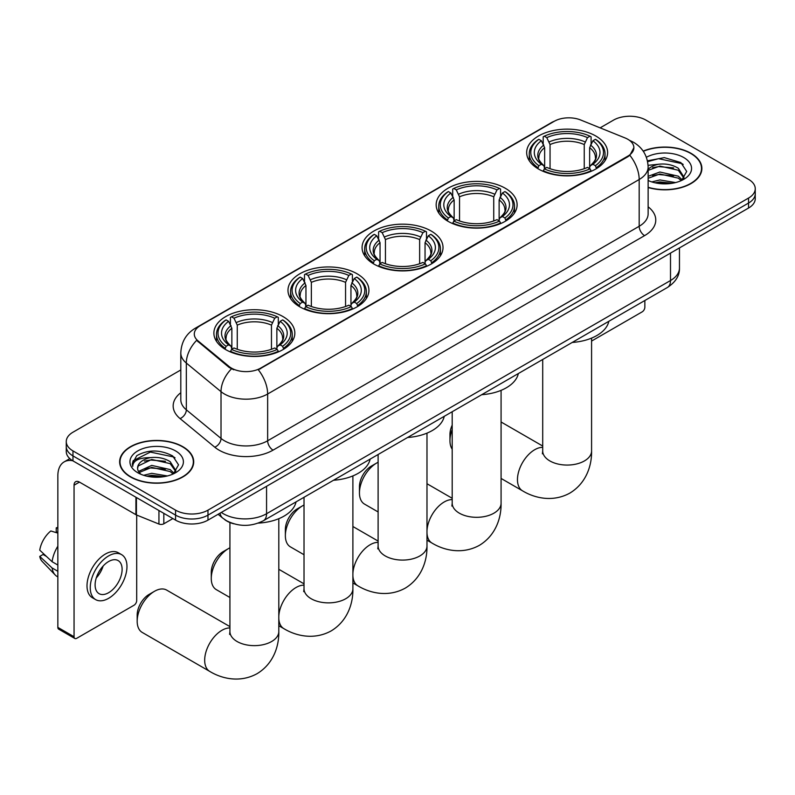 <?xml version="1.0" encoding="UTF-8"?>
<svg xmlns="http://www.w3.org/2000/svg" width="795" height="795" viewBox="0 0 795 795"><rect width="100%" height="100%" fill="white"/><g stroke="black" fill="none" stroke-linecap="round" stroke-linejoin="round"><path stroke-width="1.19" d="M282.98 316.569A40.475 23.373 0 0 0 238.878 311.501A40.475 23.373 0 0 0 213.885 333.095A40.475 23.373 0 0 0 225.74 349.621A40.475 23.373 0 0 0 269.853 354.679A40.475 23.373 0 0 0 294.836 333.095A40.475 23.373 0 0 0 282.98 316.569M505.262 188.236A40.475 23.373 0 0 0 461.15 183.178A40.475 23.373 0 0 0 436.157 204.762A40.475 23.373 0 0 0 448.012 221.288A40.475 23.373 0 0 0 492.125 226.356A40.475 23.373 0 0 0 517.118 204.762A40.475 23.373 0 0 0 505.262 188.236M431.168 231.017A40.475 23.373 0 0 0 387.056 225.949A40.475 23.373 0 0 0 362.073 247.543A40.475 23.373 0 0 0 373.928 264.069A40.475 23.373 0 0 0 418.031 269.127A40.475 23.373 0 0 0 443.024 247.543A40.475 23.373 0 0 0 431.168 231.017M357.074 273.788A40.475 23.373 0 0 0 312.962 268.73A40.475 23.373 0 0 0 287.979 290.314A40.475 23.373 0 0 0 299.834 306.84A40.475 23.373 0 0 0 343.947 311.908A40.475 23.373 0 0 0 368.93 290.314A40.475 23.373 0 0 0 357.074 273.788M595.763 135.985A40.475 23.373 0 0 0 551.66 130.917A40.475 23.373 0 0 0 526.668 152.511A40.475 23.373 0 0 0 538.523 169.037A40.475 23.373 0 0 0 582.636 174.095A40.475 23.373 0 0 0 607.619 152.511A40.475 23.373 0 0 0 595.763 135.985M627.841 139.294A20.62 11.905 0 0 0 625.089 137.952L580.628 119.975A20.62 11.905 0 0 0 554.214 121.317L200.33 325.632A20.62 11.905 0 0 0 194.288 334.049A20.62 11.905 0 0 0 198.025 340.876L229.159 366.545A20.62 11.905 0 0 0 260.631 368.135L627.841 156.128A20.62 11.905 0 0 0 633.883 147.711A20.62 11.905 0 0 0 627.841 139.294M233.77 523.796A22.916 13.227 180 0 1 224.518 519.463M648.134 187.531A37.037 21.386 0 0 0 701.876 168.441A37.037 21.386 0 0 0 691.024 153.326A37.037 21.386 0 0 0 643.175 151.1M182.86 446.71A37.037 21.386 0 0 0 142.494 442.07A37.037 21.386 0 0 0 119.638 461.825A37.037 21.386 0 0 0 130.479 476.95A37.037 21.386 0 0 0 170.845 481.581A37.037 21.386 0 0 0 193.712 461.825A37.037 21.386 0 0 0 182.86 446.71M120.015 463.753A37.037 21.386 0 0 0 119.886 464.32M633.883 147.711L629.839 155.293L627.841 156.744L258.305 369.794A26.732 15.433 60 0 1 267.647 394.012A30.548 17.639 180 0 1 224.448 394.012A30.548 17.639 180 0 1 221.02 391.657L186.328 363.057A30.548 17.639 180 0 1 180.803 352.94L180.803 399.706A30.548 17.639 0 0 0 186.328 409.822L221.02 438.423A30.548 17.639 0 0 0 224.448 440.778A30.548 17.639 0 0 0 267.647 440.778L639.18 226.277A30.548 17.639 0 0 0 648.134 213.805L648.134 167.039A30.548 17.639 180 0 1 639.18 179.511A26.732 15.433 -120 0 0 629.839 155.293M180.803 369.953L72.971 432.212A22.916 13.227 0 0 0 66.263 441.563L66.263 451.54A22.916 13.227 0 0 0 72.971 460.891L175.576 520.129L175.576 515.14A22.916 13.227 0 0 0 207.972 515.14L748.542 203.053A22.916 13.227 0 0 0 755.25 193.702A22.916 13.227 0 0 1 748.542 203.053L207.972 515.14A22.916 13.227 0 0 1 175.576 515.14L72.971 455.903L175.576 515.14L175.576 510.151A22.916 13.227 0 0 0 207.972 510.151L748.542 198.064A22.916 13.227 0 0 0 755.25 188.713A22.916 13.227 0 0 0 748.542 179.352L645.938 120.115A22.916 13.227 0 0 0 613.531 120.115L600.116 127.866M66.263 446.552A22.916 13.227 0 0 0 72.971 455.903A22.916 13.227 0 0 1 66.263 446.552M233.79 369.794L229.159 367.449L196.633 340.369A26.732 17.878 129.5 0 0 186.328 363.057L186.328 409.822A7.642 5.108 -50.5 0 1 180.077 418.587A38.19 22.041 180 0 1 180.803 392.71M66.263 441.563A22.916 13.227 0 0 0 72.971 450.914L175.576 510.151M193.463 464.32A37.037 21.386 0 0 0 193.334 463.753M701.627 170.935A37.037 21.386 0 0 0 701.498 170.369M175.576 520.129A22.916 13.227 0 0 0 207.972 520.129L748.542 208.042A22.916 13.227 0 0 0 755.25 198.69L755.25 188.713M648.134 187.282A36.659 21.167 0 0 0 701.498 168.441A36.659 21.167 0 0 0 690.756 153.475A36.659 21.167 0 0 0 643.314 151.308M651.801 181.916L659.89 179.938L675.591 182.572M654.971 182.78L659.89 181.916L672.302 183.257M648.134 176.301L659.89 172.018L678.334 176.192L682.269 179.938M648.134 178.279L659.89 173.996L678.334 178.169L681.245 180.624M648.084 165.33L658.826 164.217A19.09 11.021 0 0 0 648.134 169.335M658.826 164.217C666.16 163.442 672.659 164.804 678.334 168.272L683.929 177.066L683.789 178.517M648.134 170.359L659.89 166.076L678.334 170.249L683.869 178.06M648.134 180.097L648.949 180.853M648.134 180.495A26.732 15.433 0 0 0 683.74 179.352A26.732 15.433 0 0 0 683.74 157.529A26.732 15.433 0 0 0 646.375 157.281M681.563 180.485L686.701 171.442L680.838 162.558L664.312 157.619L647.438 160.829M647.617 161.673L658.538 158.692L682.05 163.651L683.193 164.446M652.625 167.715L658.538 166.612L673.653 167.894M652.625 175.625L658.538 174.532L673.653 175.814M655.478 182.9L658.538 182.452L672.014 183.307M591.579 341.065L642.151 311.869A3.816 2.206 120 0 0 644.854 307.188L644.854 300.5M130.748 476.791A36.659 21.167 0 0 0 170.706 481.382A36.659 21.167 0 0 0 193.334 461.825A36.659 21.167 0 0 0 182.592 446.86A36.659 21.167 0 0 0 142.643 442.278A36.659 21.167 0 0 0 120.015 461.825A36.659 21.167 0 0 0 130.748 476.791M143.637 475.301L151.736 473.323L167.427 475.957M146.807 476.165L151.736 475.301L164.138 476.642M138.489 471.425L151.736 465.403L170.17 469.577L174.105 473.323M139.145 472.508L151.736 467.38L170.17 471.554L173.081 474.009M173.399 473.87L178.537 464.827L172.674 455.942C160.113 449.453 148.128 449.384 136.73 455.714L132.328 463.773L132.745 466.367C132.994 460.563 138.966 457.642 150.672 457.602A19.09 11.021 0 0 0 137.585 468.066A19.09 11.021 0 0 0 138.509 471.455L140.785 474.237M150.672 457.602C157.996 456.827 164.495 458.188 170.17 461.656L175.765 470.451L175.635 471.902M137.585 468.285L138.231 465.94L151.736 459.46L170.17 463.634L175.705 471.445M175.576 450.914A26.732 15.433 0 0 0 137.773 450.914A26.732 15.433 0 0 0 137.773 472.737A26.732 15.433 0 0 0 175.576 472.737A26.732 15.433 0 0 0 175.576 450.914M132.328 463.962L133.162 460.703L150.374 452.077L173.886 457.036L175.029 457.831M144.471 461.1L150.374 459.997L165.489 461.279M144.471 469.01L150.374 467.917L165.489 469.199M147.314 476.284L150.374 475.837L163.85 476.692M452.196 429.548A24.436 14.111 120 0 0 449.96 440.659L449.96 434.428A16.804 9.699 -60 0 1 452.196 425.116M449.96 440.659A24.436 14.111 120 0 0 452.196 449.195M537.798 168.6L538.881 165.708A36.351 20.988 0 0 1 538.881 139.314L541.385 140.755A32.843 18.961 0 0 0 541.385 164.267L543.85 165.668L544.645 168.62M544.645 167.417L544.645 147.671L541.385 140.755M543.194 143.885L543.194 136.81L544.287 136.193A36.351 20.988 0 0 1 590.009 136.193L587.505 137.634A32.843 18.961 0 0 0 546.781 137.634L550.051 144.551L550.051 168.699M584.245 168.699L584.245 144.551L587.505 137.634M572.191 342.456A42.006 24.247 0 0 0 608.841 321.289M543.194 170.706A37.882 21.872 0 0 0 591.092 170.706L590.009 168.828A36.351 20.988 0 0 1 544.287 168.828L543.194 171.352M591.092 171.352L591.092 170.706M538.881 139.314L537.798 139.93A37.882 21.872 0 0 0 529.261 153.753A37.882 21.872 0 0 0 537.798 167.586M590.009 136.193L591.092 136.81L591.092 143.885M544.287 168.828L546.781 167.387A32.843 18.961 0 0 0 587.505 167.387L590.009 168.828M541.385 164.267L538.881 165.708M546.781 137.634L544.287 136.193M543.85 145.008A29.375 16.963 0 0 0 543.85 165.668L543.989 165.758C539.815 161.723 538.116 158.99 538.891 157.539A28.252 16.317 0 0 1 544.645 147.671M596.498 167.586A37.882 21.872 0 0 0 605.025 153.753A37.882 21.872 0 0 0 596.498 139.93L595.405 139.314A36.351 20.988 0 0 1 595.405 165.708L596.498 168.6M595.405 165.708L592.911 164.267A32.843 18.961 0 0 0 592.911 140.755L595.405 139.314M592.911 140.755L589.642 147.671L589.642 167.417L590.437 165.668L592.911 164.267M589.642 147.671A28.252 16.317 0 0 1 595.405 157.539C596.17 158.99 594.471 161.733 590.307 165.758L590.437 165.668A29.375 16.963 0 0 0 590.437 145.008M589.642 168.62L589.642 167.417M359.449 492.92L359.449 486.679A16.804 9.699 -60 0 1 371.335 466.099L376.731 462.988A24.436 14.111 120 0 0 359.449 492.92A24.436 14.111 120 0 0 364.517 504.1L378.112 511.95M447.287 220.861L448.37 217.959A36.351 20.988 0 0 1 448.37 191.565L450.874 193.006A32.843 18.961 0 0 0 450.874 216.518L453.339 217.919L454.144 220.871M454.144 219.668L454.144 199.923L450.874 193.006M452.693 196.136L452.693 189.071L453.776 188.445A36.351 20.988 0 0 1 499.498 188.445L497.004 189.886A32.843 18.961 0 0 0 456.27 189.886L459.54 196.812L459.54 220.95M493.735 220.95L493.735 196.812L497.004 189.886M481.691 394.708A42.006 24.247 0 0 0 518.34 373.551M452.693 222.958A37.882 21.872 0 0 0 500.582 222.958L499.498 221.08A36.351 20.988 0 0 1 453.776 221.08L452.693 223.604M500.582 223.604L500.582 222.958M448.37 191.565L447.287 192.181A37.882 21.872 0 0 0 438.76 206.014A37.882 21.872 0 0 0 447.287 219.837M499.498 188.445L500.582 189.071L500.582 196.136M453.776 221.08L456.27 219.639A32.843 18.961 0 0 0 497.004 219.639L499.498 221.08M450.874 216.518L448.37 217.959M456.27 189.886L453.776 188.445M453.339 197.259A29.375 16.963 0 0 0 453.339 217.919L453.478 218.019C449.304 213.984 447.605 211.241 448.38 209.8A28.252 16.317 0 0 1 454.144 199.923M505.988 219.837A37.882 21.872 0 0 0 514.514 206.014A37.882 21.872 0 0 0 505.988 192.181L504.904 191.565A36.351 20.988 0 0 1 504.904 217.959L505.988 220.861M504.904 217.959L502.4 216.518A32.843 18.961 0 0 0 502.4 193.006L504.904 191.565M502.4 193.006L499.131 199.923L499.131 219.668L499.936 217.919L502.4 216.518M499.131 199.923A28.252 16.317 0 0 1 504.895 209.8C505.66 211.251 503.96 213.984 499.797 218.019L499.936 217.919A29.375 16.963 0 0 0 499.936 197.259M499.131 220.871L499.131 219.668M378.112 462.253A24.436 14.111 120 0 0 376.731 462.988L371.335 466.099M285.365 535.691L285.365 529.46A16.804 9.699 -60 0 1 297.241 508.88L302.647 505.759A24.436 14.111 120 0 0 302.637 505.759A24.436 14.111 120 0 0 285.365 535.691A24.436 14.111 120 0 0 290.423 546.881L304.018 554.731M373.193 263.632L374.286 260.74A36.351 20.988 0 0 1 374.286 234.336L376.78 235.787A32.843 18.961 0 0 0 376.78 259.299L379.255 260.7L380.05 263.652M380.05 262.449L380.05 242.704L376.78 235.787M378.599 238.907L378.599 231.842L379.682 231.226A36.351 20.988 0 0 1 425.404 231.226L422.91 232.667A32.843 18.961 0 0 0 382.186 232.667L385.446 239.583L385.446 263.731M419.641 263.731L419.641 239.583L422.91 232.667M407.597 437.489A42.006 24.247 0 0 0 444.246 416.322M378.599 265.729A37.882 21.872 0 0 0 426.498 265.729L425.404 263.861A36.351 20.988 0 0 1 379.682 263.861L378.599 266.385M426.498 266.385L426.498 265.729M374.286 234.336L373.193 234.962A37.882 21.872 0 0 0 364.666 248.785A37.882 21.872 0 0 0 373.193 262.618M425.404 231.226L426.498 231.842L426.498 238.907M379.682 263.861L382.186 262.42A32.843 18.961 0 0 0 422.91 262.42L425.404 263.861M376.78 259.299L374.286 260.74M382.186 232.667L379.682 231.226M379.255 240.04A29.375 16.963 0 0 0 379.255 260.7L379.394 260.79C375.22 256.755 373.511 254.012 374.286 252.572A28.252 16.317 0 0 1 380.05 242.704M431.894 262.618A37.882 21.872 0 0 0 440.43 248.785A37.882 21.872 0 0 0 431.894 234.962L430.81 234.336A36.351 20.988 0 0 1 430.81 260.74L431.894 263.632M430.81 260.74L428.306 259.299A32.843 18.961 0 0 0 428.306 235.787L430.81 234.336M428.306 235.787L425.047 242.704L425.047 262.449L425.842 260.7L428.306 259.299M425.047 242.704A28.252 16.317 0 0 1 430.801 252.572C431.576 254.022 429.876 256.765 425.703 260.79L425.842 260.7A29.375 16.963 0 0 0 425.842 240.04M425.047 263.652L425.047 262.449M304.018 505.034A24.436 14.111 120 0 0 302.647 505.759L297.241 508.88M211.271 578.472L211.271 572.231A16.804 9.699 -60 0 1 223.147 551.65L228.553 548.54A24.436 14.111 120 0 0 211.271 578.472A24.436 14.111 120 0 0 216.329 589.652L229.924 597.502M299.109 306.413L300.192 303.521A36.351 20.988 0 0 1 300.192 277.117L302.686 278.558A32.843 18.961 0 0 0 302.686 302.07L305.161 303.481L305.956 306.423M305.956 305.22L305.956 285.475L302.686 278.558M304.505 281.688L304.505 274.623L305.588 273.997A36.351 20.988 0 0 1 351.32 273.997L348.816 275.438A32.843 18.961 0 0 0 308.092 275.438L311.362 282.364L311.362 306.502M345.557 306.502L345.557 282.364L348.816 275.438M333.503 480.26A42.006 24.247 0 0 0 370.152 459.103M304.505 308.51A37.882 21.872 0 0 0 352.404 308.51L351.32 306.632A36.351 20.988 0 0 1 305.588 306.632L304.505 309.156M352.404 309.156L352.404 308.51M300.192 277.117L299.109 277.733A37.882 21.872 0 0 0 290.572 291.566A37.882 21.872 0 0 0 299.109 305.389M351.32 273.997L352.404 274.623L352.404 281.688M305.588 306.632L308.092 305.191A32.843 18.961 0 0 0 348.816 305.191L351.32 306.632M302.686 302.07L300.192 303.521M308.092 275.438L305.588 273.997M305.161 282.811A29.375 16.963 0 0 0 305.161 303.481L305.3 303.571C301.126 299.536 299.427 296.793 300.202 295.352A28.252 16.317 0 0 1 305.956 285.475M357.8 305.389A37.882 21.872 0 0 0 366.336 291.566A37.882 21.872 0 0 0 357.8 277.733L356.716 277.117A36.351 20.988 0 0 1 356.716 303.521L357.8 306.413M356.716 303.521L354.222 302.07A32.843 18.961 0 0 0 354.222 278.558L356.716 277.117M354.222 278.558L350.953 285.475L350.953 305.22L351.748 303.481L354.222 302.07M350.953 285.475A28.252 16.317 0 0 1 356.716 295.352C357.482 296.803 355.782 299.536 351.609 303.571L351.748 303.481A29.375 16.963 0 0 0 351.748 282.811M350.953 306.423L350.953 305.22M229.924 547.805A24.436 14.111 120 0 0 228.553 548.54L223.147 551.65M137.177 621.243L137.177 615.012A16.804 9.699 -60 0 1 149.062 594.431L154.459 591.311A24.436 14.111 120 0 0 137.177 621.243A24.436 14.111 120 0 0 142.235 632.432L209.741 671.407A24.436 14.111 -60 0 1 205.994 651.82A24.436 14.111 -60 0 1 221.964 630.286A24.436 14.111 -60 0 1 229.924 627.931M225.015 349.184L226.098 346.292A36.351 20.988 0 0 1 226.098 319.898L228.602 321.339A32.843 18.961 0 0 0 228.602 344.851L231.067 346.252L231.862 349.204M231.862 348.001L231.862 328.255L228.602 321.339M230.411 324.469L230.411 317.394L231.504 316.778A36.351 20.988 0 0 1 277.226 316.778L274.722 318.219A32.843 18.961 0 0 0 233.998 318.219L237.268 325.135L237.268 349.283M271.463 349.283L271.463 325.135L274.722 318.219M258.266 523.11A42.006 24.247 0 0 0 296.058 501.874M230.411 351.281A37.882 21.872 0 0 0 278.31 351.281L277.226 349.412A36.351 20.988 0 0 1 231.504 349.412L230.411 351.937M278.31 351.937L278.31 351.281M226.098 319.898L225.015 320.514A37.882 21.872 0 0 0 216.488 334.337A37.882 21.872 0 0 0 225.015 348.17M277.226 316.778L278.31 317.394L278.31 324.469M231.504 349.412L233.998 347.972A32.843 18.961 0 0 0 274.722 347.972L277.226 349.412M228.602 344.851L226.098 346.292M233.998 318.219L231.504 316.778M231.067 325.592A29.375 16.963 0 0 0 231.067 346.252L231.206 346.342C227.032 342.307 225.333 339.564 226.108 338.123A28.252 16.317 0 0 1 231.862 328.255M283.716 348.17A37.882 21.872 0 0 0 292.242 334.337A37.882 21.872 0 0 0 283.716 320.514L282.623 319.898A36.351 20.988 0 0 1 282.623 346.292L283.716 349.184M282.623 346.292L280.128 344.851A32.843 18.961 0 0 0 280.128 321.339L282.623 319.898M280.128 321.339L276.859 328.255L276.859 348.001L277.664 346.252L280.128 344.851M276.859 328.255A28.252 16.317 0 0 1 282.623 338.123C283.388 339.574 281.688 342.317 277.525 346.342L277.664 346.252A29.375 16.963 0 0 0 277.664 325.592M276.859 349.204L276.859 348.001M229.924 626.619L166.682 590.099A24.436 14.111 120 0 0 154.459 591.311L149.062 594.431M163.83 513.351L163.83 523.796L172.873 518.569M72.713 460.742A30.548 17.639 -120 0 0 64.176 461.875A30.548 17.639 -120 0 0 57.846 475.857L57.846 627.384L74.054 636.735L74.054 485.208A7.642 4.412 60 0 1 75.634 481.72A7.642 4.412 60 0 1 79.45 482.098L135.915 514.693L135.915 497.233M74.054 636.735A3.816 2.206 120 0 0 74.839 638.484L58.641 629.133A3.816 2.206 -60 0 1 57.846 627.384M74.839 638.484A3.816 2.206 120 0 0 76.747 638.296L133.987 605.253A3.816 2.206 120 0 0 136.69 600.573L136.69 515.051M163.83 523.796A3.816 2.206 180 0 1 158.94 524.044L136.422 514.941A3.816 2.206 180 0 1 135.915 514.693M108.607 592.712A19.09 11.021 120 0 0 121.088 575.888A19.09 11.021 120 0 0 118.157 560.594A19.09 11.021 120 0 0 108.607 561.538A19.09 11.021 120 0 0 96.135 578.363A19.09 11.021 120 0 0 99.067 593.656A19.09 11.021 120 0 0 108.607 592.712M96.275 577.915A19.09 11.021 120 0 0 103.131 566.05M57.846 528.347L56.226 527.86L56.226 531.686L57.846 532.63M121.595 554.642L118.356 552.764A25.967 14.996 120 0 0 105.367 554.055A25.967 14.996 120 0 0 88.404 576.931A25.967 14.996 120 0 0 92.389 597.741L95.629 599.609A25.967 14.996 120 0 0 108.607 598.327A25.967 14.996 120 0 0 125.57 575.451A25.967 14.996 120 0 0 121.595 554.642A25.967 14.996 120 0 0 108.607 555.924A25.967 14.996 120 0 0 91.644 578.81A25.967 14.996 120 0 0 95.629 599.609M57.846 546.195A25.201 14.549 120 0 0 52.112 561.727L39.75 550.16A19.855 11.468 120 0 1 50.83 530.971L57.846 533.107M57.846 565.036L52.112 561.727M46.438 556.42L43.069 554.483L39.75 556.401L52.112 567.968L57.846 571.277M52.112 567.968A25.201 14.549 120 0 0 55.223 575.004A25.201 14.549 120 0 0 57.131 576.504L57.846 576.922M57.846 527.403A19.855 11.468 120 0 0 56.226 527.86M39.75 556.401A19.855 11.468 120 0 0 42.095 561.34L55.223 575.004M198.025 340.876L198.025 341.78M229.159 366.545L229.159 367.449M260.631 368.135L260.631 368.751M627.841 156.128L627.841 156.744M273.053 450.139A7.642 4.412 60 0 1 267.647 440.778L267.647 394.012L639.18 179.511L639.18 226.277A7.642 4.412 60 0 0 644.586 235.628L273.053 450.139A38.19 22.041 180 0 1 219.042 450.139A38.19 22.041 180 0 1 214.769 447.188L180.077 418.587M648.134 167.039C647.617 156.059 642.787 147.82 633.645 142.335L629.789 140.457A26.732 12.521 112 0 0 629.431 140.317M198.054 327.192A26.732 15.433 -120 0 0 195.292 328.226C186.149 333.721 181.32 341.949 180.803 352.94M195.292 328.226L551.969 122.301A26.732 15.433 60 0 1 553.996 121.446M231.434 368.87A26.732 17.878 129.5 0 0 221.02 391.657L221.02 438.423A7.642 5.108 -50.5 0 1 214.769 447.188M648.134 206.819A38.19 22.041 180 0 1 644.586 235.628M207.972 510.151L207.972 520.129M748.542 198.064L748.542 208.042M72.971 450.914L72.971 460.891M221.318 512.427A30.548 17.639 0 0 0 223.365 513.739A30.548 17.639 0 0 0 266.564 513.739L670.503 280.526A30.548 17.639 0 0 0 679.457 268.054C679.675 275.636 675.641 282.126 667.343 287.522L263.403 520.735A15.274 8.815 60 0 0 266.564 513.739L266.564 486.302M670.503 253.088L670.503 280.526A15.274 8.815 60 0 1 667.343 287.522M220.076 513.143A15.274 10.216 129.5 0 0 222.739 518.111L218.098 514.285M591.579 338.104L591.579 450.954A24.436 14.111 180 0 1 584.424 460.931A24.436 14.111 180 0 1 549.862 460.931A24.436 14.111 180 0 1 542.707 450.954L542.389 453.836M591.579 450.954C591.907 465.075 586.541 483.022 569.876 493.089C552.823 502.49 534.598 498.167 522.524 490.823A24.436 14.111 -60 0 1 518.777 471.236A24.436 14.111 -60 0 1 534.747 449.702A24.436 14.111 -60 0 1 542.707 447.347M584.245 144.551A28.252 16.317 0 0 0 550.051 144.551M585.041 141.888A29.375 16.963 0 0 0 549.246 141.888M501.079 390.355L501.079 503.205A24.436 14.111 180 0 1 493.914 513.182A24.436 14.111 180 0 1 459.361 513.182A24.436 14.111 180 0 1 452.196 503.205L451.878 506.087M426.985 530.702A24.436 14.111 -60 0 1 444.236 501.953A24.436 14.111 -60 0 1 452.196 499.608M501.079 503.205C501.406 517.326 496.04 535.274 479.365 545.35C462.312 554.741 444.087 550.428 432.013 543.074A24.436 14.111 -60 0 1 426.985 533.038M493.735 196.812A28.252 16.317 0 0 0 459.54 196.812M494.53 194.139A29.375 16.963 0 0 0 458.745 194.139M426.985 433.136L426.985 545.976A24.436 14.111 180 0 1 419.83 555.953A24.436 14.111 180 0 1 385.267 555.953A24.436 14.111 180 0 1 378.112 545.976L377.784 548.858M352.891 573.483A24.436 14.111 -60 0 1 370.142 544.734A24.436 14.111 -60 0 1 378.112 542.379M426.985 545.976C427.312 560.107 421.946 578.044 405.271 588.121C388.218 597.522 370.003 593.199 357.929 585.855A24.436 14.111 -60 0 1 352.891 575.819M419.641 239.583A28.252 16.317 0 0 0 385.446 239.583M420.446 236.92A29.375 16.963 0 0 0 384.651 236.92M352.891 475.907L352.891 588.757A24.436 14.111 180 0 1 345.736 598.734A24.436 14.111 180 0 1 311.173 598.734A24.436 14.111 180 0 1 304.018 588.757L303.7 591.639M278.807 616.254A24.436 14.111 -60 0 1 296.058 587.505A24.436 14.111 -60 0 1 304.018 585.16M352.891 588.757C353.219 602.888 347.852 620.825 331.187 630.902C314.134 640.293 295.909 635.98 283.835 628.626A24.436 14.111 -60 0 1 278.807 618.59M345.557 282.364A28.252 16.317 0 0 0 311.362 282.364M346.352 279.691A29.375 16.963 0 0 0 310.557 279.691M278.807 518.688L278.807 631.528A24.436 14.111 180 0 1 271.642 641.505A24.436 14.111 180 0 1 237.079 641.505A24.436 14.111 180 0 1 229.924 631.528L229.606 634.42M271.463 325.135A28.252 16.317 0 0 0 237.268 325.135M272.258 322.472A29.375 16.963 0 0 0 236.473 322.472M74.054 485.208L79.45 482.098M136.422 497.531L136.422 514.941M158.94 524.044L158.94 510.529M551.969 122.301L556.868 120.025M263.403 520.735C251.111 526.906 238.818 526.906 226.525 520.735L222.739 518.111M679.457 268.054L679.457 247.921M701.498 171.501L701.498 168.441M193.334 464.886L193.334 461.825M120.015 464.886L120.015 461.825M522.524 490.823L501.079 478.441M529.261 160.749L529.261 153.753M605.025 160.749L605.025 153.753M542.707 446.035L501.079 421.996M542.707 359.479L542.707 450.954M432.013 543.074L426.985 540.173M438.76 213L438.76 206.014M514.514 213L514.514 206.014M452.196 498.286L426.985 483.728M452.196 411.731L452.196 503.205M357.929 585.855L352.891 582.944M364.666 255.771L364.666 248.785M440.43 255.771L440.43 248.785M378.112 541.067L352.891 526.509M378.112 454.511L378.112 545.976M283.835 628.626L278.807 625.725M290.572 298.552L290.572 291.566M366.336 298.552L366.336 291.566M304.018 583.838L278.807 569.29M304.018 497.282L304.018 588.757M278.807 631.528C279.134 645.659 273.758 663.596 257.093 673.673C240.04 683.074 221.815 678.751 209.741 671.407M216.488 341.323L216.488 334.337M292.242 341.323L292.242 334.337M229.924 522.534L229.924 631.528M64.176 461.875L69.811 458.616"/></g></svg>
